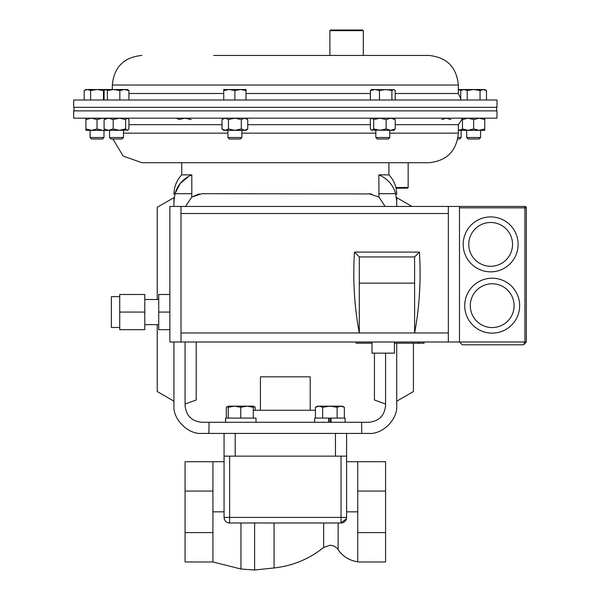 <?xml version="1.0" encoding="UTF-8"?>
<svg xmlns="http://www.w3.org/2000/svg" width="600" height="600" viewBox="0 0 600 600"><rect width="100%" height="100%" fill="white"/><g stroke="black" fill="none" stroke-linecap="round" stroke-linejoin="round"><path stroke-width="0.9" d="M371.55 193.92L201.788 193.702L191.73 197.062L199.103 193.92M368.873 193.702L378.93 197.062L385.11 206.445M112.898 138.99L123.157 156.038L141.9 162.735L428.76 162.735L388.928 162.735L388.928 174.855L378.855 174.855L378.93 197.062M385.582 353.145L385.582 405.57C384.518 415.65 378.952 421.222 368.873 422.28L201.788 422.28C191.708 421.222 186.142 415.65 185.078 405.57L185.078 342.007M185.078 404.055L196.215 400.005L196.215 342.007M413.43 343.237L413.43 391.537L396.72 401.183L396.72 343.237L396.72 405.353C397.98 419.235 382.538 434.678 368.655 433.418L361.8 433.418L361.575 422.28M411.967 206.445L396.72 197.647L396.72 206.445L396.72 201.353L395.678 193.702L378.855 193.702M361.8 433.418L202.005 433.418C188.123 434.678 172.68 419.235 173.94 405.353L173.94 342.007L173.94 401.183L157.23 391.537L157.23 324.653M396.72 201.353C396.72 192.772 396.72 192.772 396.72 201.353M173.94 201.353L174.983 193.702L191.805 193.702L191.805 174.855C183.278 178.493 177.667 184.778 174.983 193.702L173.94 201.353C173.94 192.772 173.94 192.772 173.94 201.353L173.94 206.445L173.94 197.647L157.23 207.292L157.23 299.505M285.33 162.735L181.733 162.735L181.733 174.855L191.805 174.855L189.023 176.137M191.805 193.702L191.73 197.062L185.55 206.445M174.983 193.702L180.18 183.502L188.962 176.175M209.085 422.28L208.86 433.418M395.678 193.702C393.022 184.808 387.412 178.53 378.855 174.855M385.582 404.055L374.445 400.005L374.445 353.145M119.73 327.48L111.375 327.48L111.375 296.678L119.73 296.678M144.795 324.653L158.722 324.653M144.795 299.505L158.722 299.505M394.418 342.007L394.418 353.145L372 353.145L372 342.007M490.658 271.845A27.465 27.465 0 0 1 463.192 244.38A27.465 27.465 0 0 1 490.658 216.915A27.465 27.465 0 0 1 518.123 244.38A27.465 27.465 0 0 1 490.658 271.845A27.465 27.465 0 0 0 518.123 244.38A27.465 27.465 0 0 0 490.658 216.915A27.465 27.465 0 0 1 518.123 244.38A27.465 27.465 0 0 1 490.658 271.845A27.465 27.465 0 0 0 518.123 244.38A27.465 27.465 0 0 0 490.658 216.915M492.188 333.135A27.465 27.465 0 0 1 464.722 305.67A27.465 27.465 0 0 1 492.188 278.205A27.465 27.465 0 0 1 519.653 305.67A27.465 27.465 0 0 1 492.188 333.135A27.465 27.465 0 0 0 519.653 305.67A27.465 27.465 0 0 0 492.188 278.205A27.465 27.465 0 0 1 519.653 305.67A27.465 27.465 0 0 1 492.188 333.135A27.465 27.465 0 0 0 519.653 305.67A27.465 27.465 0 0 0 492.188 278.205M119.73 312.082L119.73 294.487L144.795 294.487L144.795 329.67L119.73 329.67L119.73 312.082L144.795 312.082M169.86 294.487L158.722 294.487L158.722 329.67L169.86 329.67M180.998 342.007L180.998 206.445L169.86 206.445L169.86 342.007L459.48 342.007L462.263 344.798L523.53 344.798L526.32 342.007L526.32 207.84L459.48 207.84M180.998 206.445L524.925 206.445A1.395 1.395 0 0 1 526.32 207.84M459.48 206.445L459.48 342.007L462.263 344.798M523.53 344.798L526.32 342.007L524.925 342.007L523.53 344.798M180.998 332.955L414.6 332.955C419.52 306.915 421.125 279.968 419.43 252.105L354.465 252.105L359.295 256.935L359.295 283.132L414.6 283.132L414.6 332.955L448.342 332.955L448.342 213.525L180.998 213.525M359.295 283.132L359.295 332.955C354.375 306.915 352.763 279.968 354.465 252.105M448.342 206.445L448.342 213.525M448.342 342.007L448.342 332.955M419.43 252.105L414.6 256.935L414.6 283.132M414.6 256.935L359.295 256.935M158.722 312.082L169.86 312.082M141.9 55.44C123.93 57.195 114.067 67.058 112.312 85.028L458.347 85.028C456.592 67.058 446.73 57.195 428.76 55.44L213.615 55.44M496.98 99.998L73.68 99.998L73.68 107.31L496.98 107.31L496.98 99.998M391.155 118.177L496.98 118.177L496.98 110.873L73.68 110.873L73.68 118.177L391.155 118.177M323.655 522.982L323.655 547.463C309.105 559.088 292.575 565.928 274.058 567.967L274.058 522.982L229.635 522.982A5.572 5.572 0 0 1 224.062 517.41L224.062 456.143L229.635 456.143L229.635 517.41L341.025 517.41L341.025 456.143L229.635 456.143M341.025 456.143L346.597 456.143L346.597 517.41A5.572 5.572 0 0 1 341.025 522.982L267.623 522.982M357.735 491.077L385.582 491.077L385.582 461.715L357.735 461.715L357.735 511.845L346.597 511.845M224.062 517.41C224.415 520.815 226.275 522.668 229.635 522.982A5.572 5.572 0 0 1 224.062 517.41L229.635 517.41L229.635 522.982M341.025 522.982L341.025 517.41L346.597 517.41A5.572 5.572 0 0 1 341.025 522.982L346.44 518.715M357.735 532.605L357.735 561.967L385.582 561.967L385.582 532.605L357.735 532.605L357.735 511.845M385.582 491.077L385.582 532.605M224.062 461.715L212.925 461.715L212.925 532.605L185.078 532.605L185.078 561.967L212.925 561.967L240.96 569.025L240.96 522.967M212.925 461.715L185.078 461.715L185.078 532.605M212.925 491.077L185.078 491.077M212.925 532.605L212.925 561.967M212.925 511.845L224.062 511.845M356.108 342.007L356.108 343.237L372 343.237M394.418 343.237L424.035 343.237L424.035 342.007M418.485 342.007L418.485 343.237M260.445 410.25L260.445 376.83L310.215 376.83L310.215 410.25M253.29 410.25L315.428 410.25M235.2 433.418L235.2 456.143L335.46 456.143L335.46 433.418M346.597 433.418L346.597 456.143M224.062 433.418L224.062 456.143M226.312 418.095L226.312 407.272L228.255 406.41M255.233 410.25L255.233 407.272L253.29 406.41M240.772 407.272L247.035 406.155L253.29 407.272L253.29 406.155L234.51 406.155L240.772 407.272L240.772 418.095M253.29 418.095L253.29 407.272M228.255 407.272L234.51 406.155L228.255 406.155L228.255 418.095M344.347 418.095L344.347 407.272L340.733 406.155L337.118 407.272L337.118 418.095M322.657 418.095L322.657 407.272L329.888 406.155L337.118 407.272M330.562 422.28L330.562 418.095L328.695 418.095L328.695 422.28M315.428 418.095L315.428 407.272L319.043 406.155L322.657 407.272M344.347 407.272L342.405 406.155L317.37 406.155L315.428 407.272M389.76 137.512L375.84 137.512L377.31 138.99L388.29 138.99L389.76 137.512L389.76 130.343M391.897 99.998L391.897 90.525L393.555 89.528L395.22 90.525L395.22 99.998M379.47 99.998L379.47 90.525L385.68 89.528L391.897 90.525M370.373 99.998L370.373 90.525L374.925 89.528L379.47 90.525M394.327 89.752L371.663 89.528L370.373 90.525M123.472 137.512L109.545 137.512L111.023 138.99L121.995 138.99L123.472 137.512L123.472 130.343M107.415 90.525L113.625 89.528L119.835 90.525L124.387 89.528L128.933 90.525L127.65 89.528L105.75 89.528L107.415 90.525L107.415 99.998M119.835 99.998L119.835 90.525M104.085 99.998L104.085 90.525L105.75 89.528L97.035 89.528L103.462 90.525L104.745 89.903M128.933 99.998L128.933 90.525M457.763 138.99L459.638 138.99L461.115 137.512L461.115 130.343M458.025 137.512L461.115 137.512M458.347 90.195L462.03 89.528L458.347 89.528M395.895 187.507L408.158 187.507L407.49 188.175L396.053 188.175M329.888 30.668L330.555 30L362.64 30L363.308 30.668L329.888 30.668L329.888 55.44L363.308 55.44L363.308 30.668M103.995 137.512L90.075 137.512L91.545 138.99L102.525 138.99L103.995 137.512L103.995 130.343M84.172 90.525L87.39 89.528L90.6 90.525L97.035 89.528L85.898 89.528L84.172 90.525L84.172 99.998M90.6 99.998L90.6 90.525M103.462 99.998L103.462 90.525M241.837 137.512L227.917 137.512L229.388 138.99L240.368 138.99L241.837 137.512L241.837 130.343M227.917 137.512L227.917 130.343M234.877 90.525L240.442 89.528L246.015 90.525L246.015 89.528L229.305 89.528L234.877 90.525L234.877 99.998M246.015 99.998L246.015 90.525M223.74 90.525L229.305 89.528L223.74 89.528L223.74 99.998M480.585 137.512L466.665 137.512L468.135 138.99L479.115 138.99L480.585 137.512L480.585 130.343M486.487 99.998L486.487 90.525L483.27 89.528L480.06 90.525L480.06 99.998M467.197 99.998L467.197 90.525L473.625 89.528L480.06 90.525M460.763 99.998L460.763 90.525L463.98 89.528L467.197 90.525M486.487 90.525L484.763 89.528L462.487 89.528L460.763 90.525M484.763 118.177L484.763 130.343L458.347 130.343M462.487 119.265L461.707 118.988M462.487 129.255L458.347 130.275M450.825 119.573L446.272 118.177L441.728 119.573M113.183 119.573L108.63 118.177L104.085 119.573L104.085 128.947L108.63 130.343L119.392 130.343L113.183 128.947L113.183 119.573L119.392 118.177L125.602 119.573L127.267 118.177L128.933 119.573L128.933 128.947L128.04 130.028L119.392 130.343L125.602 128.947L125.602 119.573M113.183 128.947L108.63 130.343L91.463 130.343L85.898 128.947L85.898 119.573L91.463 118.177L97.035 119.573L102.608 118.177L105.023 118.455M128.04 130.028L127.267 130.343L125.602 128.947M104.085 119.573L105.368 118.177M104.085 128.947L105.368 130.343M191.19 119.573L184.98 118.177L178.762 119.573L177.105 118.177L176.333 118.5M395.22 119.573L390.675 118.177L386.13 119.573L386.13 128.947L390.675 130.343L393.938 130.343L395.22 128.947L395.22 119.573L393.938 118.177M395.22 128.947L390.675 130.343L371.265 130.028L370.373 128.947L370.373 119.573L371.265 118.5L372.038 118.177L373.702 119.573L379.913 118.177L386.13 119.573M386.13 128.947L379.913 130.343L373.702 128.947L373.702 119.573M373.702 128.947L372.038 130.343L371.265 130.028M85.898 128.947L85.898 130.343L91.463 130.343L97.035 128.947L97.035 119.573M105.023 130.065L102.608 130.343L97.035 128.947M85.898 118.177L85.898 119.573M247.74 128.947L244.522 130.343L246.015 130.343L247.74 128.947L247.74 119.573L244.522 118.177L241.305 119.573L234.877 118.177L228.442 119.573L228.442 128.947L234.877 130.343L244.89 130.32M244.522 130.343L241.305 128.947L234.877 130.343L223.74 130.343L222.015 128.947L222.015 119.573L225.233 118.177L228.442 119.573M241.305 128.947L241.305 119.573M228.442 128.947L225.233 130.343L222.015 128.947M484.763 119.573L479.197 118.177L473.625 119.573L468.053 118.177L462.487 119.573L462.487 118.177M484.763 128.947L479.197 130.343L473.625 128.947L473.625 119.573M473.625 128.947L468.053 130.343L462.487 128.947L462.487 119.573M462.487 128.947L462.487 130.343M225.555 422.28L225.555 418.095L255.99 418.095L255.99 422.28M225.6 418.095L225.6 422.28M329.212 422.28L329.212 418.095L314.67 418.095L314.67 422.28M331.08 422.28L331.08 418.095L345.105 418.095L345.105 422.28M490.658 222.487A21.893 21.893 0 0 0 468.765 244.38A21.893 21.893 0 0 0 490.658 266.272A21.893 21.893 0 0 0 512.55 244.38A21.893 21.893 0 0 0 490.658 222.487M492.188 283.778A21.893 21.893 0 0 0 470.295 305.67A21.893 21.893 0 0 0 492.188 327.57A21.893 21.893 0 0 0 514.088 305.67A21.893 21.893 0 0 0 492.188 283.778M459.48 342.007L524.925 342.007L524.925 206.445M370.373 93.495L246.015 93.495M223.74 93.495L128.933 93.495M458.347 85.028L458.347 93.495L395.22 93.495M128.933 124.688L222.015 124.688M247.74 124.688L370.373 124.688M241.837 133.148L375.84 133.148M389.76 133.148L458.347 133.148L458.347 124.688L462.487 118.627M395.22 124.688L458.347 124.688M123.472 133.148L227.917 133.148M357.735 561.765C349.44 560.58 342.907 556.553 338.13 549.668L338.13 522.982M274.058 567.967L254.603 570L254.603 522.795M419.04 342.007L419.04 343.237M423.48 342.007L423.48 343.237M181.733 174.855C176.64 180.322 174.038 186.795 173.94 194.272M388.928 174.855C394.02 180.322 396.623 186.795 396.72 194.272M112.312 85.028L112.312 89.528M458.347 93.495L460.763 98.558M458.347 133.148C456.592 151.118 446.73 160.98 428.76 162.735M74.017 110.873L74.017 107.31M496.643 110.873L496.643 107.31M323.655 547.463L329.888 545.257C333.368 545.355 336.12 546.825 338.13 549.668M357.735 461.715L346.597 461.715M240.96 569.025L254.603 570M253.29 406.155L255.233 407.272M228.255 406.155L226.312 407.272M375.84 137.512L375.84 130.343M109.545 137.512L109.545 130.343M105.368 89.528L104.977 89.752M408.158 187.507L408.158 162.735M90.075 137.512L90.075 130.343M466.665 137.512L466.665 130.343M127.65 118.177L128.04 118.493M371.663 118.177L371.265 118.5M223.74 118.177L222.015 119.573M246.015 118.177L247.74 119.573"/></g></svg>
